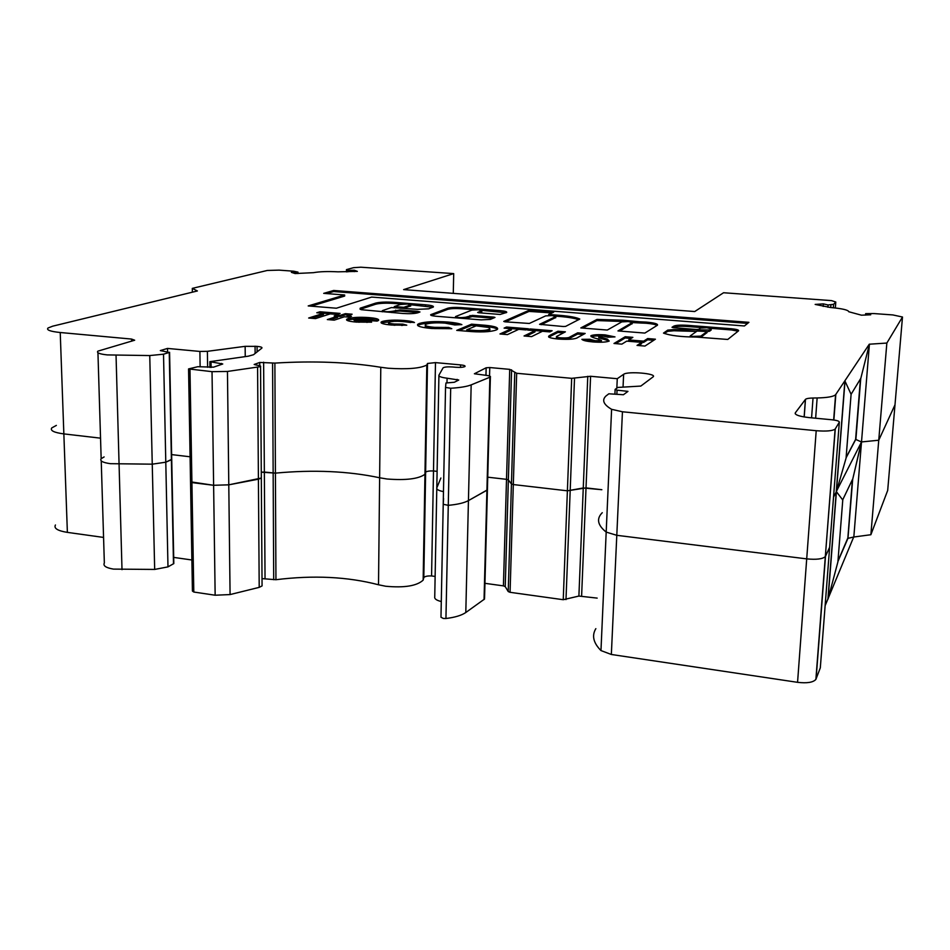 <?xml version="1.0" encoding="UTF-8"?>
<svg xmlns="http://www.w3.org/2000/svg" width="950" height="950" viewBox="0 0 950 950"><rect width="100%" height="100%" fill="white"/><g stroke="black" fill="none" stroke-linecap="round" stroke-linejoin="round"><path stroke-width="1.43" d="M443.579 498.489L443.223 504.272L448.269 505.341C457.449 504.486 464.182 502.918 468.433 500.603L486.923 490.236L487.433 489.108L484.559 598.132M445.538 387.422L450.68 388.253C460.014 387.695 466.842 386.567 471.164 384.881L490.378 377.019C490.877 376.378 489.678 375.844 486.816 375.428L474.383 373.766L486.151 367.781L489.772 367.543L509.723 369.36L516.669 373.279L571.674 378.326L590.579 376.283L617.262 378.706L623.627 374.312C627.57 371.011 657.269 373.504 653.161 376.817L640.834 386.068L617.868 387.434L615.149 389.358L617.061 390.153L627.962 391.376L623.426 394.737L608.831 393.799L605.898 396.055C601.659 400.164 603.559 404.581 611.598 409.308L622.44 411.777L816.204 430.706C826.108 431.478 832.414 430.956 835.121 429.139L839.325 422.204C839.408 421.159 836.998 420.351 832.057 419.781L809.151 417.608C799.425 416.468 794.794 414.901 795.269 412.906L805.481 399.344C806.419 398.549 808.937 398.098 813.034 398.014L817.143 397.955C827.236 397.729 833.387 396.661 835.584 394.749L869.274 344.209L886.849 343.057L902.488 317.015L892.857 314.937L874 313.571L865.652 313.631L870.711 314.794L861.46 315.186L848.766 311.742C848.35 309.997 842.234 308.572 830.419 307.491L815.159 304.416L823.365 303.881L828.068 304.974L833.601 304.332L835.786 302.029L831.511 300.616L723.568 292.743L694.735 311.541L403.631 289.619L453.696 273.6L360.798 267.199L353.519 267.686L346.453 269.634L347.914 270.429L354.291 270.216L357.343 271.379L338.022 271.831C327.691 271.296 319.497 271.581 313.452 272.674L295.082 273.553L291.377 272.341L297.956 272.116L293.657 271.201L279.062 270.132L267.271 270.465L192.304 288.373L197.386 290.961L52.725 326.171L48.046 327.988C46.146 329.959 50.208 331.467 60.23 332.512L131.611 339.067L134.674 340.219L97.897 351.144C96.354 352.794 99.477 354.053 107.243 354.908L149.756 355.561L163.519 354.196L169.243 352.45L160.312 350.586L167.509 348.424L199.892 351.441L207.385 351.322L245.148 346.334L257.07 346.37C260.882 346.762 262.485 347.356 261.856 348.128L253.519 354.73L248.318 356.179L209.855 361.665L222.751 363.981L213.584 367.151L197.778 366.712L188.563 368.921L212.028 371.664L227.454 371.45L260.549 366.629C261.072 365.976 259.825 365.489 256.809 365.156L254.184 364.468L259.754 362.449L274.882 363.09C313.642 360.727 348.947 362.128 380.784 367.282L388.194 368.244C407.526 369.491 420.411 368.41 426.823 365.014L427.5 363.47L435.48 362.615L460.56 364.895C463.992 365.263 465.476 365.786 465.025 366.486C463.493 367.317 460.358 367.567 455.62 367.258L452.604 366.985C447.854 366.676 444.695 366.938 443.116 367.781L438.924 375.191C438.556 376.449 441.275 377.459 447.082 378.207L458.743 380.024L454.361 382.256L445.954 382.992L445.538 387.422L440.978 617.227L443.329 618.462L445.942 618.509C454.979 617.393 461.593 615.398 465.797 612.512L484.536 599.046M104.12 456.926L101.163 458.707C99.667 460.952 102.754 462.614 110.402 463.683L152.249 464.17L165.787 462.199L171.724 459.289L173.814 563.231M101.234 460.857L104.346 562.982C102.885 565.773 105.925 567.815 113.478 569.109L154.672 569.43L167.984 566.877L173.814 563.576M263.625 362.211L264.349 472.055L261.274 472.174L275.429 473.124C313.571 469.573 348.306 471.117 379.632 477.767L386.911 478.99C405.935 480.486 418.617 478.907 424.959 474.276L425.624 472.197C426.823 471.212 429.447 470.808 433.497 470.951L437.107 471.366L433.497 470.951L431.573 575.949L435.124 576.436M262.022 578.621L275.939 579.714C313.5 575.047 347.688 576.733 378.516 584.773L385.688 586.245C404.403 587.979 416.896 585.936 423.154 580.129L423.819 577.541C424.994 576.329 427.583 575.795 431.573 575.949M424.864 480.071L425.493 480.213M853.824 536.999L847.958 538.329L852.684 479.334L861.508 441.964L853.824 536.999L870.877 534.719L887.692 490.414L895.007 404.652M828.341 597.966L853.682 537.035M825.123 605.684L827.937 598.928L844.883 380.855L851.093 394.309L846.07 458.114L836.416 491.661L842.769 500.009L837.9 561.889L828.079 598.951L836.416 491.661L833.53 497.076L836.416 491.661L845.025 380.867M595.852 628.651C591.636 635.574 593.334 642.877 600.97 650.572L611.349 654.479L797.561 682.326C807.072 683.43 813.176 682.444 815.884 679.393L820.313 667.838L829.682 546.784M484.951 583.324L503.417 585.877L505.234 586.601L508.226 591.565L510.067 592.313L563.243 599.711L578.894 596.066L597.17 598.108M436.786 488.656L434.744 596.933C434.34 598.832 436.525 600.376 441.287 601.54M190.534 482.137L192.422 591.066L193.8 592.028L215.151 595.222L230.078 594.569L259.207 587.361L262.069 585.913L262.069 584.951M173.696 557.401L191.888 559.989M55.432 524.982C53.639 528.342 57.618 530.812 67.379 532.38L103.562 537.427M425.054 505.436L424.424 505.353M509.723 369.36L506.516 479.334L487.742 477.185L506.516 479.334L508.369 479.928L511.433 483.954L513.309 484.559L567.388 490.817L583.264 487.968L601.849 489.713L586.019 487.896L581.614 595.959M847.958 538.329L837.924 561.474M852.399 479.655L847.839 538.317M852.684 479.334L861.377 441.952L855.748 439.411L846.094 457.793M842.602 500.056L852.554 479.322M190.843 481.591L191.924 482.588L213.619 485.284L228.784 484.832L258.4 479.192L261.321 478.04L261.309 477.268L262.069 585.913M855.879 439.423L860.736 378.67L869.404 344.221L861.508 441.964L836.617 490.96L861.508 441.964L855.606 439.399L846.117 457.461M171.629 454.599L190.095 456.784L171.629 454.599M440.871 478.016L436.798 487.872C436.394 489.404 438.627 490.651 443.472 491.625C438.627 490.651 436.394 489.404 436.798 487.872L438.912 375.772M847.709 538.306L837.959 561.07M886.849 343.057L878.75 440.23L861.508 441.94L878.75 440.23L894.995 404.807L878.75 440.23L870.877 534.719M56.371 425.398L51.799 427.892C49.946 430.588 53.972 432.582 63.852 433.901L100.546 438.164L63.852 433.901L67.379 532.38M602.264 512.691L600.792 514.354C596.564 519.911 598.357 525.825 606.195 532.095L616.799 535.313L806.704 558.873C816.406 559.811 822.617 559.051 825.324 556.593L829.647 547.259L825.502 556.296L816.074 679.012M427.298 374.775L426.657 374.716M424.876 479.002L425.505 479.144M425.077 504.308L424.448 504.236M700.803 336.122L707.073 331.514L697.086 331.039L690.187 335.956L692.408 336.419L700.803 336.122L700.744 337.345L707.002 332.607M702.454 327.667L687.705 326.515C680.236 326.052 675.521 326.349 673.562 327.406L673.609 326.242L672.006 327.287L673.408 327.667L696.528 329.496L698.689 329.377L700.518 328.082L706.943 327.714L711.253 328.878L709.769 329.983L673.977 329.555L667.779 330.125L663.48 333.094C670.237 335.623 681.186 336.941 696.35 337.06L727.748 339.459L738.589 330.79C738.946 329.971 736.618 329.294 731.607 328.771L687.764 325.339C680.307 324.876 675.592 325.173 673.621 326.23L673.609 326.242M673.621 326.23L673.194 327.655M711.206 329.828L709.709 331.17L707.061 331.692M657.151 325.411C655.476 324.449 651.807 323.736 646.154 323.249L640.098 322.976L640.158 321.812L622.879 320.221L597.004 319.414L580.818 327.928L607.288 330.054L621.799 321.884L628.283 321.539L632.249 322.632L617.963 330.921L644.848 333.082L657.495 325.185C658.053 323.867 654.301 322.834 646.214 322.086L640.158 321.812M632.201 323.546L619.744 331.063M559.716 315.329L548.708 314.474L553.66 312.158L552.461 311.826L529.114 310.282L503.761 321.409L504.878 321.801L529.328 323.463L545.633 315.887L552.164 315.566L555.809 316.576L539.576 324.33L563.338 326.515L565.606 326.396L579.797 319.046C576.306 317.383 569.608 316.148 559.716 315.329M578.74 319.746C574.857 318.286 568.504 317.193 559.669 316.469L555.619 316.196M555.774 317.478L541.191 324.722M404.201 308.299L410.697 305.781M409.842 305.211L410.709 304.902L407.55 304.012L400.449 304.475L394.274 306.601L403.857 307.289L409.842 305.211L409.818 306.327M481.793 311.612L479.477 312.823M478.468 309.783L481.804 310.721L477.648 312.455L478.776 312.764L500.092 314.462L506.683 312.431C507.11 311.671 505.008 311.077 500.389 310.662L461.344 307.61C455.133 307.218 450.597 307.432 447.723 308.239L430.683 314.699C430.255 315.353 431.989 315.863 435.884 316.231L481.175 319.877L490.343 319.414L494.986 317.442L493.834 317.098L472.293 315.388L465.726 317.229C460.726 317.918 457.33 317.692 455.525 316.576L471.877 310.092L478.468 309.783M443.223 504.272L448.269 505.341C457.449 504.486 464.182 502.918 468.433 500.603L487.409 489.844L490.378 377.019M97.945 352.735L101.163 458.707C99.667 460.952 102.754 462.614 110.402 463.683L152.249 464.17L165.787 462.199L171.724 459.574L169.575 352.296M265.038 578.467L264.349 472.055L275.429 473.124C313.571 469.573 348.306 471.117 379.632 477.767L386.911 478.99C405.935 480.486 418.617 478.907 424.959 474.276L425.624 472.197C426.823 471.212 429.447 470.808 433.497 470.951L435.48 362.615M377.15 321.1L353.958 319.628C353.388 320.304 355.074 320.815 358.993 321.171L371.616 322.181L356.25 322.086C349.066 321.444 345.871 320.518 346.691 319.283L348.021 318.642C352.699 317.324 359.658 316.979 368.873 317.597C376.152 318.214 379.371 319.164 378.527 320.411L377.15 321.1M447.925 322.038C454.611 322.62 459.266 323.475 461.878 324.627L454.765 324.959L444.944 323.095C436.454 322.549 430.267 322.869 426.372 324.081L425.386 324.615C424.531 325.791 427.548 326.705 434.435 327.346L448.697 327.441L451.796 328.7L431.656 328.474C421.111 327.512 416.468 326.123 417.715 324.33L419.259 323.499C425.327 321.658 434.886 321.171 447.925 322.038L447.901 323.238L458.624 324.781M504.094 328.13L506.564 327.026L528.449 328.807L526.074 329.935L518.724 329.329L507.442 334.602L499.973 333.973L511.397 328.736L504.094 328.13M550.383 335.065L557.959 331.229L565.393 331.835L556.486 336.526C555.928 337.096 557.377 337.547 560.844 337.856C566.093 338.141 569.145 337.832 569.988 336.929L577.659 332.832L585.164 333.45L577.98 337.357C575.842 339.126 569.43 339.708 558.719 339.079C551.036 338.366 547.734 337.369 548.791 336.074L550.383 335.065L550.347 336.312L557.911 332.441L557.959 331.229M382.624 310.555L391.4 307.562L417.489 309.356L428.664 308.833L433.343 307.016C433.948 306.066 431.348 305.33 425.553 304.808L393.894 302.326C385.831 301.827 379.751 302.088 375.63 303.121L360.216 308.168L360.05 309.166L361.38 309.7L402.978 313.488C409.664 313.904 414.604 313.666 417.822 312.787L419.971 311.968L417.834 311.351L400.176 309.938L392.243 311.327C387.256 311.98 383.931 311.778 382.28 310.733L382.624 310.555M323.713 293.36L344.648 294.987L308.204 305.936L336.395 308.216L371.64 297.077L744.42 325.969L748.932 322.323L333.676 290.474L323.713 293.36M605.102 334.887L614.994 336.894L607.905 337.226L602.965 336.051L598.702 336.264L607.394 339.138L609.199 341.05C606.361 342.226 600.911 342.522 592.859 341.929C586.577 341.347 582.92 340.492 581.887 339.34L589.796 339.269L595.294 340.718L601.338 340.48L597.669 338.841C593.394 337.867 591.114 336.858 590.841 335.825L591.09 335.635C593.643 334.673 598.322 334.424 605.102 334.887L605.055 336.122L611.539 337.06M316.777 312.764L319.96 311.766L340.1 313.417L336.989 314.426L330.232 313.868L315.519 318.594L308.667 318.024L323.487 313.322L316.777 312.764M613.997 343.484L625.207 336.728L632.854 337.345L628.686 339.922L643.661 341.145L647.686 338.556L655.417 339.197L644.955 346.061L637.034 345.408L641.749 342.38L626.715 341.133L621.846 344.137L613.997 343.484M527.654 330.066L530.017 328.938L552.128 330.742L549.86 331.894L542.426 331.277L531.596 336.609L524.056 335.979L535.028 330.671L527.654 330.066M456.736 330.374L471.568 324.164L480.593 324.9C493.026 325.767 498.655 327.228 497.479 329.27L496.292 329.971C490.236 332.072 480.166 332.464 466.106 331.146L456.736 330.374M404.213 320.494C409.557 320.922 412.977 321.599 414.473 322.513L401.565 321.492C396.079 321.088 391.982 321.278 389.286 322.05L388.609 322.394C388.182 323.107 390.07 323.641 394.262 324.009L402.824 324.14L406.778 325.185L391.637 325.043C383.836 324.366 380.356 323.356 381.188 322.038L382.292 321.468C387.267 320.126 394.571 319.806 404.213 320.494L404.201 321.682L410.827 322.525M340.278 315.329L345.372 313.666L352.129 314.213L347.082 315.887L351.464 316.255L348.816 317.134L344.411 316.777L334.234 320.15L327.322 319.58L337.582 316.219L334.174 315.934L336.882 315.056L340.278 315.329L340.266 316.504L345.361 314.83L345.372 313.666M354.291 270.216L354.279 271.617M503.417 585.877L506.516 479.334L508.369 479.928L511.433 483.954L513.309 484.559L567.388 490.817L586.019 487.896L590.579 376.283M167.509 348.424L167.568 351.666M828.068 304.974L827.889 307.242M823.365 303.881L823.187 306.423M860.736 378.67L869.404 344.221M860.451 378.907L855.606 439.399M192.304 288.373L192.363 292.184M851.093 394.309L860.605 378.658M297.956 272.116L297.956 273.541M188.563 369.17L190.523 481.816L213.619 485.284L228.784 484.832L261.321 478.04L260.549 366.629M617.262 378.706L616.835 388.158M865.652 313.631L865.533 315.091M600.792 514.354C596.564 519.911 598.357 525.825 606.195 532.095L616.799 535.313L806.704 558.873C816.406 559.811 822.617 559.051 825.324 556.593L835.288 428.913M453.696 273.6L453.281 293.348M347.914 270.429L347.902 271.831M51.799 427.892C49.946 430.588 53.972 432.582 63.852 433.901L60.23 332.512M319.699 313.001L319.96 311.766M319.96 312.93L337.238 314.343M311.624 318.274L323.487 314.486L323.487 313.322M598.69 336.419L598.88 337.808L598.928 336.573M598.88 337.808L607.335 340.385L607.394 339.138M607.335 340.385L609.069 341.121M584.333 340.575L589.736 340.516L589.796 339.269M589.736 340.516L595.246 341.976L595.294 340.718M595.246 341.976L601.279 341.739L601.338 340.48M591.054 336.561L591.09 335.635M591.327 336.739C594.13 335.872 598.714 335.671 605.055 336.122M615.79 343.639L625.148 337.963L625.207 336.728M625.148 337.963L631.085 338.449M643.661 341.145L643.601 342.404L628.639 341.169L628.686 339.922M643.601 342.404L647.627 339.803L647.686 338.556M647.627 339.803L653.731 340.302M638.732 345.551L641.689 343.639L641.749 342.38M493.181 318.214L472.269 316.54L465.049 318.582M455.454 317.811L455.525 316.849M474.145 309.736L461.32 308.726C455.109 308.346 450.573 308.548 447.699 309.367L431.419 315.495M506.041 312.764L481.555 310.317M747.614 323.38L333.664 291.531L326.622 293.586M333.664 291.531L333.676 290.474M344.648 294.987L344.648 296.067L311.173 306.173M418.451 312.562L400.164 311.077L395.628 311.291L391.839 312.586M401.981 304.071L393.882 303.43C385.819 302.931 379.739 303.204 375.618 304.238L360.299 309.272M432.939 307.266L410.78 304.76M552.009 312.93L529.079 311.41L505.412 321.836M623.568 321.516L596.956 320.566L582.754 328.082M596.956 320.566L597.004 319.414M622.832 321.385L622.879 320.221M640.098 322.976L632.284 322.572M737.972 331.182L731.536 329.959L731.607 328.771M696.528 331.431L673.918 330.754L667.719 331.324L664.359 333.462M673.918 330.754L673.977 329.555M709.709 331.17L709.769 329.983M687.931 326.527L687.99 325.351M731.536 329.959L710.659 328.32M557.911 332.441L563.35 332.892M556.474 337.024L556.451 337.761C555.881 338.343 557.329 338.794 560.797 339.103L560.844 337.856M560.797 339.103C566.046 339.387 569.097 339.079 569.952 338.164L577.612 334.056L577.659 332.832M577.612 334.056L583.193 334.519M548.898 337.191L550.347 336.312M529.791 330.244L530.017 328.938M529.981 330.149L550.038 331.799M526.205 336.157L534.992 331.894L535.028 330.671M506.326 328.32L506.564 327.026M506.528 328.225L526.264 329.852M502.218 334.162L511.361 329.947L511.397 328.736M459.147 330.576L471.532 325.363L471.568 324.164M471.532 325.363L480.558 326.099C489.689 326.681 495.342 327.726 497.515 329.234M488.989 330.564L489.867 328.854L488.763 327.465L476.152 325.838L466.747 329.84L466.723 331.063L470.535 331.384C479.311 332.179 485.45 331.906 488.989 330.564L489.832 330.066L489.594 329.056M466.747 329.84L470.571 330.161C479.334 330.944 485.486 330.683 489.012 329.353M425.374 325.458L425.363 325.814C424.519 327.002 427.536 327.916 434.423 328.558L434.435 327.346M434.423 328.558L448.673 328.652L448.697 327.441M417.715 324.33L417.691 325.529L419.247 324.698L419.259 323.499M419.247 324.698C425.315 322.858 434.863 322.371 447.901 323.238M388.598 322.858L388.598 323.594C388.17 324.306 390.058 324.853 394.238 325.209L394.262 324.009M394.238 325.209L394.974 325.268M401.458 325.423L402.8 325.351L402.824 324.14M381.401 323.059L382.292 321.468M382.268 322.656L394.226 321.326M402.004 321.527L404.201 321.682M353.958 320.15L356.772 322.133M358.993 322.287L358.993 321.171M366.973 322.442L366.973 321.266M346.928 320.293L348.009 319.829L348.021 318.642M348.009 319.829L358.827 318.488M368.861 318.749L368.873 317.597M369.289 318.808L378.314 320.566M357.141 319.687L357.141 318.666L371.984 319.889L371.973 320.827M371.984 319.889C372.056 319.283 370.346 318.832 366.843 318.535L357.141 318.666M345.361 314.83L349.315 315.151M347.071 316.991L347.082 315.887M330.208 319.817L337.582 317.395L337.582 316.219M336.87 316.16L336.882 315.056M337.582 316.291L340.266 316.504M450.68 388.253L445.942 618.509M116.043 355.324L122.004 569.656M587.777 376.307L578.894 596.066M574.513 378.29L565.986 599.604M471.164 384.881L465.797 612.512M380.784 367.282L378.516 584.773M571.674 378.326L563.243 599.711M516.669 373.279L510.067 592.313M189.976 369.514L193.8 592.028M257.581 367.472L259.207 587.361M227.454 371.45L230.078 594.569M212.028 371.664L215.151 595.222M514.746 372.816L508.226 591.565M511.599 369.811L505.234 586.601M489.879 377.304L484.049 599.533M274.882 363.09L275.939 579.714M272.579 363.066L273.707 579.714M149.756 355.561L154.672 569.43M816.204 430.706L797.561 682.326M622.44 411.777L611.349 654.479M169.243 352.45L173.494 563.837M163.519 354.196L167.984 566.877M611.598 409.308L600.97 650.572M707.073 331.514L707.002 332.714L707.061 331.526M711.146 330.113L711.217 328.914M632.094 323.867L632.142 322.703M550.43 315.471L550.454 314.83M555.607 317.834L555.643 316.683M481.555 311.992L481.579 310.852M817.143 397.955L815.646 418.226M813.034 398.014L811.573 417.834M346.786 270.038L346.774 271.866M257.07 346.37L257.106 351.88M259.754 362.449L259.777 365.691M245.148 346.334L245.243 356.606M207.385 351.322L207.623 367.282M221.528 363.434L221.552 364.444M211.054 362.199L211.126 367.448M199.892 351.441L200.129 366.854M617.061 390.153L616.883 394.001M457.116 379.347L457.081 380.879M835.786 302.029L835.335 307.966M835.822 394.476L833.863 419.995M623.627 374.312L623.046 387.054M805.41 399.428L804.139 416.955M795.269 412.906L795.209 413.761M902.488 317.015L894.995 404.807M839.325 422.204L829.647 547.259M255.063 346.18L255.123 353.459M486.151 367.781L485.961 375.309M489.772 367.543L489.547 376.01M447.082 378.207L446.987 382.636M131.611 339.067L131.658 341.204M833.613 304.321L833.352 307.753L833.601 304.332M830.918 304.819L830.716 307.515M460.56 364.895L460.501 367.377M603.155 339.15L603.214 337.903M465.702 318.404L465.726 317.229M470.024 316.647L470.048 315.495M472.269 316.54L472.293 315.388M493.81 317.953L493.834 317.098M431.122 315.388L431.134 314.45M447.699 309.367L447.723 308.239M461.32 308.726L461.344 307.61M500.353 311.79L500.389 310.662M392.231 312.479L392.243 311.327M395.628 311.291L395.639 310.151M400.164 311.077L400.176 309.938M417.81 312.491L417.834 311.351M360.204 309.225L360.216 308.168M375.618 304.238L375.63 303.121M393.882 303.43L393.894 302.326M425.541 305.924L425.553 304.808M403.833 308.263L403.857 307.289M401.613 308.085L401.613 307.396M395.283 307.586L395.295 306.897M529.079 311.41L529.114 310.282M531.216 311.303L531.252 310.187M552.437 312.728L552.461 311.826M667.494 331.407L667.553 330.208M667.719 331.324L667.779 330.125M699.924 337.309L699.984 336.276M692.372 337.048L692.408 336.419M690.127 336.989L690.187 336.086L690.116 336.989M569.952 338.164L569.988 336.929M480.558 326.099L480.593 324.9M470.535 331.384L470.571 330.161M426.823 365.014L423.154 580.129M427.5 363.47L423.819 577.541M835.121 429.139L815.884 679.393M711.182 330.077L711.253 328.878M632.189 323.796L632.249 322.632M555.762 317.728L555.809 316.576M410.697 306.031L410.709 304.902M481.781 311.861L481.804 310.721M346.453 269.859L346.441 271.878M835.584 394.749L833.661 419.971M805.481 399.344L804.211 416.967M615.101 389.619L614.923 393.775M209.855 361.891L209.938 367.412M601.421 340.409L601.374 341.668M382.268 311.814L382.28 310.994M394.262 307.503L394.274 306.684M548.673 315.483L548.696 314.557M548.791 336.074L548.756 337.108M489.867 328.854L489.832 330.066M381.188 322.038L381.176 322.881M346.691 319.283L346.691 320.126"/></g></svg>
